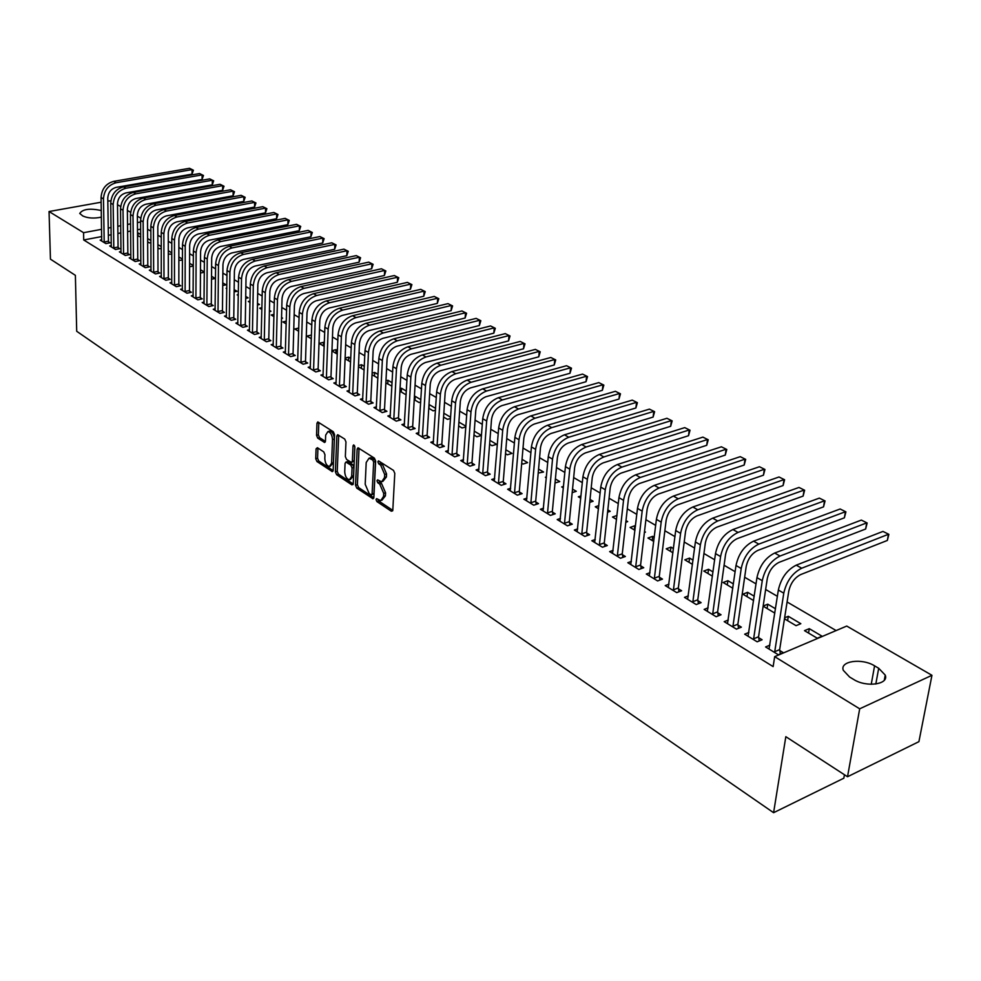 <?xml version="1.0" encoding="UTF-8"?>
<svg xmlns="http://www.w3.org/2000/svg" width="981" height="981" viewBox="0 0 981 981"><rect width="100%" height="100%" fill="white"/><g stroke="black" fill="none" stroke-linecap="round" stroke-linejoin="round"><path stroke-width="1.47" d="M376.017 499.537L376.888 501.573L391.333 511.224L392.805 510.12L394.791 473.357L393.516 470.414L378.519 460.898L377.893 461.843L378.776 463.89L380.64 465.104L384.687 474.473L384.527 477.539L381.67 481.794L377.575 479.856L376.949 480.776L377.832 482.824L379.696 484.05L383.706 493.394L383.559 496.423L380.751 500.617L376.63 498.63L376.017 499.537M377.881 499.329L378.74 501.009L392.78 510.365M379.757 461.573L382.516 464.553L380.64 465.104M378.813 480.543L381.548 483.486L379.696 484.05M317.403 447.704L316.078 448.832L315.735 458.728L316.924 461.511L332.338 471.628L333.16 470.34L334.546 434.583L333.332 431.75L317.795 421.928L316.961 423.265L316.544 435.343L317.734 438.139L324.613 442.468L325.447 441.156L325.667 435.135L327.912 431.579C330.658 432.327 332.179 434.988 332.498 439.574L331.603 463.093L329.408 466.564C326.673 465.803 325.14 463.142 324.809 458.581L324.956 454.694L323.755 451.885L317.403 447.704M101.742 236.556L83.716 239.977L773.138 666.602L774.671 656.657L846.738 626.062L931.95 675.296L859.687 708.809L774.671 656.657M83.716 239.977L83.569 232.693L49.05 211.528L101.141 202.221M931.95 675.296L918.915 741.661L847.523 776.744L785.83 736.682L773.592 812.697L76.702 331.271L75.378 275.342L50.448 259.156L49.05 211.528M847.523 776.744L859.687 708.809M355.539 485.264L356.765 488.133L373.001 498.777L373.859 497.477L375.649 461.045L374.399 458.127L358.028 447.79L357.145 449.126L355.539 485.264L357.391 484.712L358.617 487.582L373.835 497.735M351.86 484.847L336.593 474.657L335.392 471.824L336.802 436.03L337.66 434.693L344.736 439.071L345.962 441.928L345.349 456.582L346.575 459.439L351.492 462.48L352.351 461.156L353.013 445.84L353.626 444.908L354.864 447.029L353.246 483.743L351.86 484.847L353.099 484.479M773.592 812.697L843.832 778.203L844.445 774.745M111.38 245.63L109.713 245.949L115.513 249.493L119.78 248.659L118.211 247.703M150.927 240.529L147.665 238.604L147.69 241.89M147.653 241.866L149.37 242.896L150.939 242.589M130.951 257.549L129.234 257.893L135.194 261.535L139.51 260.676L137.88 259.683M171.81 252.84L168.303 250.768M168.303 254.091L171.81 254.189M151.099 269.812L149.32 270.167L155.464 273.92L159.805 273.037L158.137 272.019M193.331 265.52L189.591 263.325M189.578 266.685L193.318 266.121M171.847 282.43L170.007 282.81L176.322 286.685L180.7 285.753L178.983 284.711M211.504 279.229L215.231 278.445L211.528 276.262M193.208 295.428L191.307 295.845L197.819 299.818L202.233 298.862L200.455 297.783M234.116 291.909L237.01 291.283L234.152 289.591M226.807 288.721L226.121 288.316L226.819 288.169M215.219 308.819L213.257 309.26L219.965 313.368L224.416 312.375L222.589 311.259M257.451 304.956L259.45 304.515L257.476 303.35M250.008 302.455L248.328 301.461L250.032 301.081M237.917 322.626L235.881 323.092L242.81 327.323L247.286 326.293L245.397 325.152M281.535 318.384L282.577 318.138L281.547 317.537M273.957 316.63L271.21 315.011L274.006 314.361M261.338 336.863L259.217 337.366L266.366 341.731L270.879 340.665L268.929 339.475M298.678 331.271L294.803 328.978L298.776 328.034M285.496 351.554L283.301 352.093L290.683 356.594L295.22 355.478L293.209 354.264M324.343 342.774L323.558 342.308L323.423 345.913M324.221 346.379L319.144 343.375L323.558 342.308M310.437 366.722L308.169 367.286L315.784 371.946L320.358 370.793L318.285 369.53M350.757 358.347L348.696 357.133L348.549 360.787M350.609 362.001L345.091 358.739M345.116 358.028L348.696 357.133M336.213 382.382L333.847 382.995L341.719 387.802L346.318 386.6L344.184 385.3M378.077 374.448L374.656 372.437L374.484 376.14M377.893 378.151L372.044 374.693M372.118 373.087L374.656 372.437M362.847 398.556L360.383 399.218L368.525 404.184L373.16 402.946L370.953 401.597M406.342 391.112L401.474 388.243L401.278 391.995M399.917 391.186L405.178 394.301L406.183 394.043M400.052 388.623L401.474 388.243M390.389 415.294L387.826 415.993L396.25 421.143L400.91 419.843L398.629 418.446M435.601 408.366L429.2 404.589L428.967 408.378M428.771 408.268L433.148 410.855L435.49 410.205M418.887 432.596L416.226 433.357L424.932 438.679L429.629 437.33L427.262 435.883M465.914 426.232L458.912 422.1M458.642 425.95L462.076 427.986L465.877 426.882M448.403 450.512L445.619 451.321L454.644 456.839L459.366 455.429L456.913 453.945M489.605 444.283L492.008 445.705L496.607 444.332L489.911 440.383M478.973 469.053L476.067 469.948L485.423 475.662L490.181 474.191L487.631 472.646M521.708 463.277L523.008 464.05L527.631 462.627L522.039 459.329M510.672 488.28L507.631 489.237L517.33 495.172L522.113 493.639L519.476 492.033M555.013 482.995L559.783 481.573L555.393 478.986M546.331 477.845L545.375 477.293L546.405 476.962M543.548 508.207L540.372 509.262L550.427 515.405L555.246 513.811L552.511 512.143M589.716 502.358L593.113 501.23L590.01 499.403M580.764 498.238L578.324 496.791L580.997 495.908M577.686 528.894L574.351 530.034L584.799 536.423L589.63 534.743L586.797 533.014M625.804 522.272L627.693 521.61L625.988 520.604M616.546 519.415L612.5 517.024L616.975 515.491M613.137 550.366L609.642 551.604L620.495 558.25L625.363 556.497L622.408 554.706M654.253 537.269L652.684 536.349L652.193 540.506M653.751 541.438L647.975 538.017L652.684 536.349M649.998 572.683L646.32 574.032L657.613 580.936L662.494 579.109L659.428 577.245M693.015 560.126L689.557 558.091L689.005 562.309M692.463 564.357L684.824 559.832L689.557 558.091M688.355 595.872L684.48 597.368L696.228 604.554L701.133 602.641L697.945 600.691M733.396 583.928L727.89 580.678L727.289 584.958M732.795 588.22L723.144 582.506L727.89 580.678M728.294 620.017L724.199 621.66L736.437 629.14L741.366 627.141L738.043 625.105M775.493 608.747L767.755 604.186L767.105 608.527M774.818 613.1L763.144 606.184M763.169 606.037L767.755 604.186M769.913 645.142L765.585 646.957L778.35 654.756L783.292 652.659L779.821 650.55M809.276 628.662L804.494 630.66L817.283 638.226L822.053 636.203L809.276 628.662L808.552 633.064M140.663 229.162L137.487 229.762M130.669 231.05L127.604 231.639M120.859 232.914L117.892 233.478M111.209 234.753L108.351 235.293M836.131 630.562L787.093 601.978M777.393 596.325L765.646 589.483M756.032 583.879L744.653 577.245M735.125 571.69L724.088 565.252M714.646 559.759L703.941 553.517M694.597 548.06L684.211 542.015M674.94 536.607L664.86 530.733M655.676 525.387L645.903 519.685M636.792 514.375L627.313 508.845M618.288 503.584L609.091 498.225M600.139 493.002L591.212 487.802M582.334 482.627L573.664 477.575M564.872 472.45L556.46 467.557M547.741 462.468L539.575 457.71M530.917 452.658L523.008 448.047M514.424 443.044L506.736 438.568M498.225 433.602L490.758 429.249M482.321 424.332L475.074 420.113M466.698 415.233L459.672 411.137M451.358 406.281L444.54 402.308M436.287 397.501L429.666 393.639M421.487 388.868L415.061 385.128M406.943 380.395L400.702 376.753M392.645 372.057L386.588 368.537M378.592 363.877L372.706 360.444M364.785 355.821L359.071 352.498M351.198 347.899L345.655 344.674M337.844 340.125L332.461 336.986M324.711 332.461L319.487 329.42M311.786 324.932L306.722 321.976M299.082 317.525L294.165 314.656M286.575 310.241L281.805 307.458M274.275 303.068L269.64 300.37M262.16 296.004L257.672 293.393M250.253 289.064L245.888 286.513M238.518 282.221L234.287 279.757M226.967 275.489L222.859 273.098M215.599 268.855L211.614 266.538M204.391 262.332L200.529 260.088M193.367 255.906L189.627 253.723M182.503 249.566L178.873 247.457M171.798 243.337L168.278 241.289M161.264 237.194L157.843 235.207M150.866 231.136L147.567 229.211M784.469 618.803L796.057 625.67L800.827 623.695L788.307 616.301L787.62 620.679M784.616 617.809L788.307 616.301M748.895 632.451L744.677 634.18L757.173 641.807L762.102 639.771L758.705 637.699M754.217 596.215L747.62 592.316L746.995 596.632M753.592 600.531L742.875 594.192L747.62 592.316M708.123 607.828L704.137 609.385L716.13 616.718L721.047 614.768L717.785 612.782M713.003 571.911L708.54 569.274L707.963 573.529M712.427 576.166L703.794 571.052L708.54 569.274M668.993 584.161L665.216 585.583L676.731 592.622L681.623 590.758L678.496 588.858M673.444 548.587L670.943 547.116L670.428 551.31M672.917 552.781L666.222 548.82L670.943 547.116M631.396 561.414L627.803 562.714L638.864 569.483L643.744 567.692L640.74 565.865M644.407 532.475L645.473 532.094L644.517 531.53M635.443 526.184L634.768 525.779L634.29 529.924M634.965 530.316L630.072 527.422L634.768 525.779M595.246 539.525L591.825 540.715L602.469 547.226L607.325 545.522L604.431 543.756M607.582 512.229L610.243 511.322L607.828 509.899M598.484 508.722L595.259 506.809L598.802 505.62M560.458 518.459L557.196 519.55L567.447 525.816L572.279 524.185L569.495 522.481M572.193 492.646L576.301 491.309L572.536 489.09M563.388 487.949L561.696 486.944L563.535 486.355M526.956 498.152L523.854 499.157L533.725 505.19L538.52 503.633L535.834 501.99M538.201 473.038L543.572 472.02L538.557 469.065M494.682 478.581L491.702 479.501L501.23 485.325L506 483.829L503.412 482.247M505.509 453.688L507.373 454.792L511.984 453.394L505.828 449.764M463.547 459.697L460.714 460.555L469.887 466.171L474.632 464.724L472.143 463.204M473.995 435.037L476.913 436.766L481.487 435.429L474.277 431.162M433.516 441.475L430.794 442.259L439.66 447.679L444.368 446.306L441.965 444.834M450.622 417.219L443.829 413.209M443.571 417.035L447.483 419.353L450.549 418.482M404.515 423.866L401.903 424.601L410.463 429.837L415.147 428.513L412.817 427.091M420.849 399.659L415.221 396.349L415 400.113M414.215 399.659L419.046 402.517L420.702 402.063M414.399 396.569L415.221 396.349M376.496 406.857L373.994 407.532L382.271 412.596L386.919 411.321L384.675 409.948M392.093 382.713L387.961 380.272L387.765 384M385.864 382.872L391.91 386.134M385.962 380.8L387.961 380.272M349.42 390.401L347.004 391.039L355.012 395.932L359.622 394.705L357.452 393.381M364.307 366.33L361.572 364.724L361.413 368.402M364.135 370.009L358.445 366.649M358.506 365.508L361.572 364.724M323.215 374.484L320.897 375.073L328.647 379.806L333.233 378.629L331.124 377.342M337.439 350.487L336.029 349.653L335.894 353.295M337.305 354.129L331.946 350.953M331.958 350.658L336.029 349.653M297.868 359.071L295.637 359.622L303.129 364.209L307.678 363.068L305.643 361.83M311.455 335.171L311.161 338.653M311.345 338.764L306.881 336.115L311.284 335.061M273.319 344.147L271.161 344.662L278.42 349.101L282.945 348.01L280.971 346.808M286.219 323.889L282.92 321.94L286.293 321.155M249.542 329.69L247.457 330.168L254.496 334.472L258.984 333.417L257.071 332.252M269.395 311.627L270.928 311.271L269.419 310.388M261.89 309.493L259.683 308.181L261.927 307.678M226.488 315.674L224.477 316.127L231.308 320.296L235.759 319.279L233.907 318.151M245.691 298.383L248.144 297.844L245.728 296.421M238.322 295.539L237.144 294.84L238.334 294.582M204.134 302.074L202.196 302.504L208.806 306.538L213.233 305.569L211.442 304.466M222.724 285.52L226.047 284.809L222.761 282.871M182.441 288.88L180.578 289.285L186.991 293.209L191.381 292.264L189.64 291.198M204.33 272.007L200.48 269.738M200.455 273.025L204.33 272.215M161.399 276.078L159.584 276.446L165.814 280.259L170.179 279.352L168.487 278.31M182.491 259.131L178.861 256.997M178.861 260.345L182.491 260.124M140.957 263.631L139.204 263.987L145.262 267.69L149.578 266.807L147.935 265.802M161.289 246.636L157.892 244.637M157.904 247.935L159.278 248.745L161.301 248.352M121.092 251.541L119.4 251.884L125.286 255.477L129.578 254.631L127.971 253.65M140.712 234.508L137.965 232.889L138.002 236.163M137.548 235.894L140.737 236.899M101.791 239.793L100.16 240.112L105.874 243.607L110.13 242.785L108.572 241.841M101.399 217.12C94.139 218.653 87.947 218.273 82.821 215.992L79.731 213.441C82.711 209.063 89.896 208.095 101.288 210.547M140.614 222L137.426 222.601M130.596 223.876L127.518 224.453M120.761 225.716L117.794 226.28M111.098 227.531L108.241 228.07M101.619 229.309L83.569 232.693M107.812 201.031L110.865 200.872M117.499 204.71L120.688 206.55M127.358 210.412L130.645 212.301M137.365 216.188L140.749 218.138M878.694 668.269L885.23 675.1C889.191 684.431 866.37 687.681 853.715 679.49L849.607 677.025L843.304 670.33C839.503 661.022 861.943 657.859 874.586 665.841L878.694 668.269L875.812 684.039M381.879 500.273L385.41 495.859L383.559 496.423M381.548 483.486L385.57 492.83L385.41 495.859M382.798 481.463L386.391 476.974L384.527 477.539M382.516 464.553L386.551 473.921L386.391 476.974M359.046 448.268L357.391 484.712M371.088 494.804L372.093 494.019L373.651 462.063L372.768 460.028L369.04 458.201L366.207 462.492L365.19 484.271L369.15 493.517L371.088 494.804M371.725 494.865L373.945 493.468L372.093 494.019M369.825 457.968L372.682 458.225L374.632 459.488L375.515 461.524L373.945 493.468M353.234 483.989L338.433 474.117L336.593 474.657M338.678 435.184L337.231 471.297L338.433 474.117M351.811 462.382L354.202 460.616L354.815 446.478M344.723 471.689C345.042 476.312 346.624 479.01 349.432 479.783L351.689 476.3L352.056 467.962L350.83 465.104L345.913 462.063L345.067 463.375L344.723 471.689M350.303 479.525L353.54 475.76L351.689 476.3M347.446 461.622L352.682 464.565L353.896 467.434L353.54 475.76M330.217 466.331L333.442 462.566L331.603 463.093M328.966 431.284L329.763 431.064C332.498 431.812 334.03 434.473 334.349 439.059L333.442 462.566M318.825 422.431L318.371 434.841L319.561 437.636L325.422 441.45M317.93 448.047L317.562 458.201L318.739 460.996L333.135 470.586M774.88 652.635L774.732 651.703L779.662 649.618L788.773 591.175C790.576 583.254 794.549 577.723 800.692 574.572L887.351 540.445L888.443 534.289L801.698 568.22C792.464 572.941 786.492 581.255 783.77 593.174L774.732 651.703M882.974 531.42L888.86 534.338L882.974 531.42L796.241 565.154C787.007 569.838 781.048 578.128 778.35 590.035L769.03 649.054M779.662 649.618L780.361 653.898M888.86 534.338L887.351 540.445M753.776 639.735L753.629 638.815L758.558 636.767L767.252 578.765C769.006 570.905 772.942 565.424 779.073 562.346L865.647 529.017L866.701 522.898L780.03 556.043C770.821 560.654 764.898 568.882 762.262 580.703L753.629 638.815M861.343 520.089L867.155 522.983L861.343 520.089L774.683 553.039C765.474 557.625 759.564 565.829 756.952 577.625L748.049 636.228M758.558 636.767L759.245 640.961M867.155 522.983L865.647 529.017M733.114 627.104L732.966 626.185L737.884 624.198L746.185 566.601C747.878 558.802 751.789 553.394 757.896 550.366L844.383 517.821L845.401 511.739L758.816 544.112C749.619 548.637 743.757 556.767 741.207 568.502L732.966 626.185M840.141 508.992L845.904 511.849L840.141 508.992L753.58 541.169C744.395 545.669 738.534 553.775 736.008 565.485L727.497 623.671M737.884 624.198L738.558 628.281M845.904 511.849L844.383 517.821M712.868 614.719L712.721 613.812L717.638 611.874L725.548 554.694C727.191 546.957 731.066 541.61 737.172 538.643L823.55 506.846L824.518 500.813L738.043 532.425C728.871 536.865 723.046 544.909 720.581 556.546L712.721 613.812M819.368 498.115L825.058 500.935L819.368 498.115L732.917 529.544C723.745 533.971 717.945 541.978 715.492 553.603L707.362 611.359M717.638 611.874L718.288 615.86M825.058 500.935L823.55 506.846M693.04 602.604L692.88 601.696L697.785 599.796L705.339 543.033C706.933 535.356 710.771 530.059 716.853 527.153L803.12 496.079L804.052 490.095L717.687 520.985C708.54 525.338 702.776 533.296 700.373 544.835L692.88 601.696M799 487.447L804.628 490.242L799 487.447L712.672 518.164C703.524 522.493 697.773 530.427 695.394 541.953L687.644 599.305M697.785 599.796L698.435 603.695M804.628 490.242L803.12 496.079M673.591 590.709L673.444 589.814L678.337 587.962L685.535 531.604C687.08 523.977 690.894 518.753 696.964 515.896L783.096 485.534L783.991 479.586L697.761 509.777C688.625 514.044 682.911 521.904 680.581 533.37L673.444 589.814M779.024 476.987L784.604 479.758L779.024 476.987L692.831 507.005C683.72 511.26 678.006 519.096 675.701 530.537L668.306 587.484M678.337 587.962L678.975 591.764M784.604 479.758L783.096 485.534M654.548 579.06L654.388 578.177L659.281 576.362L666.124 520.396C667.632 512.842 671.409 507.668 677.454 504.872L763.451 475.184L764.309 469.274L678.214 498.789C669.116 502.983 663.438 510.758 661.182 522.125L654.388 578.177M759.441 466.735L764.959 469.47L759.441 466.735L673.395 496.079C664.296 500.249 658.631 508.011 656.399 519.354L649.361 575.896M659.281 576.362L659.906 580.078M764.959 469.47L763.451 475.184M635.86 567.643L635.713 566.76L640.593 564.982L647.104 509.421C648.564 501.916 652.316 496.803 658.349 494.056L744.187 465.031L744.996 459.169L659.06 488.023C649.998 492.131 644.358 499.832 642.175 511.113L635.713 566.76M740.238 456.668L745.695 459.378L740.238 456.668L654.339 485.362C645.265 489.458 639.649 497.134 637.478 508.391L630.783 564.541M640.593 564.982L641.206 568.624M745.695 459.378L744.187 465.031M617.54 556.448L617.392 555.577L622.261 553.836L628.453 498.655C629.876 491.211 633.591 486.147 639.6 483.449L725.278 455.074L726.063 449.249L640.286 477.465C631.249 481.499 625.657 489.114 623.536 500.31L617.392 555.577M721.391 446.796L726.786 449.482L721.391 446.796L635.651 474.853C626.614 478.875 621.047 486.466 618.937 497.649L612.561 553.394M622.261 553.836L622.861 557.392M726.786 449.482L725.278 455.074M599.575 545.461L599.428 544.602L604.284 542.898L610.17 488.109C611.543 480.715 615.234 475.699 621.231 473.063L706.725 445.3L707.485 439.525L621.88 467.115C612.867 471.076 607.325 478.605 605.265 489.727L599.428 544.602M702.887 437.121L708.233 439.77L702.887 437.121L617.331 464.553C608.318 468.501 602.8 476.018 600.752 487.103L594.694 542.468M604.284 542.898L604.885 546.38M708.233 439.77L706.725 445.3M581.954 534.682L581.807 533.823L586.65 532.168L592.242 477.759C593.579 470.426 597.233 465.46 603.205 462.86L688.527 435.711L689.251 429.972L603.83 456.962C594.842 460.849 589.348 468.305 587.349 479.341L581.807 533.823M684.738 427.618L690.035 430.242L684.738 427.618L599.366 454.448C590.39 458.323 584.897 465.767 582.922 476.778L577.159 531.751M586.65 532.168L587.239 535.577M690.035 430.242L688.527 435.711M564.664 524.112L564.516 523.265L569.348 521.634L574.645 467.606C575.945 460.334 579.575 455.417 585.534 452.866L670.661 426.294L671.347 420.604L586.123 447.005C577.159 450.819 571.702 458.201 569.765 469.151L564.516 523.265M666.921 418.286L672.169 420.886L666.921 418.286L581.745 444.54C572.794 448.342 567.349 455.711 565.424 466.637L559.955 521.23M569.348 521.634L569.924 524.982M672.169 420.886L670.661 426.294M547.692 513.737L547.545 512.891L552.364 511.309L557.392 457.649C558.643 450.426 562.248 445.558 568.183 443.056L653.113 417.06L653.775 411.395L568.747 437.232C559.808 440.984 554.4 448.292 552.524 459.157L547.545 512.891M649.434 409.126L654.621 411.701L649.434 409.126L564.455 434.816C555.528 438.556 550.133 445.84 548.269 456.692L543.082 510.917M552.364 511.309L552.928 514.571M654.621 411.701L653.113 417.06M531.04 503.56L530.893 502.726L535.7 501.168L540.457 447.876C541.671 440.702 545.24 435.883 551.163 433.43L635.896 407.986L636.522 402.357L551.69 427.642C542.787 431.333 537.429 438.568 535.601 449.347L530.893 502.726M632.255 400.125L637.392 402.676L632.255 400.125L547.484 425.276C538.581 428.942 533.235 436.165 531.42 446.931L526.515 500.788M535.7 501.168L536.264 504.369M637.392 402.676L635.896 407.986M514.694 493.553L514.547 492.732L519.329 491.211L523.842 438.286C525.019 431.162 528.563 426.392 534.461 423.976L618.974 399.071L619.575 393.491L534.964 418.237C526.086 421.855 520.764 429.028 518.998 439.733L514.547 492.732M615.394 391.296L620.483 393.822L615.394 391.296L530.831 415.907C521.966 419.525 516.656 426.661 514.89 437.354L510.243 490.843M519.329 491.211L519.893 494.35M620.483 393.822L618.974 399.071M498.642 483.743L498.495 482.922L503.265 481.438L507.52 428.869C508.673 421.793 512.18 417.072 518.066 414.693L602.359 390.315L602.935 384.773L518.532 409.003C509.691 412.56 504.418 419.66 502.689 430.279L498.495 482.922M598.815 382.615L603.855 385.116L598.815 382.615L514.473 406.723C505.644 410.266 500.371 417.342 498.667 427.949L494.277 481.07M503.265 481.438L503.817 484.516M603.855 385.116L602.359 390.315M482.885 474.105L482.738 473.296L487.496 471.836L491.506 419.623C492.609 412.609 496.104 407.924 501.965 405.594L586.037 381.719L586.589 376.214L502.407 399.929C493.602 403.436 488.354 410.463 486.686 421.008L482.738 473.296M582.542 374.092L587.533 376.569L582.542 374.092L498.422 397.697C489.617 401.18 484.393 408.182 482.738 418.715L478.593 471.481M487.496 471.836L488.035 474.853M587.533 376.569L586.037 381.719M467.397 464.638L467.25 463.841L471.996 462.407L475.773 410.536C476.852 403.583 480.31 398.948 486.159 396.655L569.998 373.27L570.525 367.801L486.576 391.027C477.796 394.472 472.597 401.425 470.978 411.897L467.25 463.841M566.552 365.717L571.494 368.169L566.552 365.717L482.664 388.832C473.884 392.253 468.697 399.193 467.091 409.653L463.179 462.063M471.996 462.407L472.523 465.362M571.494 368.169L569.998 373.27M452.192 455.343L452.045 454.546L456.778 453.148L460.322 401.621C461.377 394.718 464.81 390.119 470.622 387.863L554.24 364.969L554.731 359.536L471.027 382.283C462.272 385.668 457.109 392.559 455.54 402.958L452.045 454.546M550.832 357.489L555.724 359.917L550.832 357.489L467.177 380.125C458.434 383.497 453.283 390.364 451.726 400.751L448.047 452.817M456.778 453.148L457.305 456.055M555.724 359.917L554.24 364.969M437.244 446.208L437.109 445.423L441.818 444.037L445.153 392.866C446.171 385.999 449.58 381.462 455.38 379.242L538.753 356.814L539.219 351.406L455.748 373.7C447.029 377.023 441.916 383.853 440.383 394.166L437.109 445.423M535.381 349.395L540.237 351.811L535.381 349.395L451.971 371.566C443.265 374.889 438.151 381.695 436.631 391.995L433.185 443.719M441.818 444.037L442.333 446.895M540.237 351.811L538.753 356.814M422.566 437.232L422.431 436.447L427.127 435.098L430.242 384.27C431.235 377.452 434.62 372.952 440.395 370.757L523.523 348.782L523.977 343.424L440.739 365.251C432.057 368.525 426.968 375.294 425.496 385.545L422.431 436.447M520.2 341.449L525.007 343.84L520.2 341.449L437.036 363.166C428.354 366.428 423.277 373.172 421.805 383.412L418.568 434.791M427.127 435.098L427.63 437.906M525.007 343.84L523.523 348.782M408.145 428.415L407.998 427.63L412.682 426.318L415.601 375.809C416.557 369.04 419.917 364.589 425.668 362.43L508.55 340.898L508.98 335.576L425.999 356.961C417.342 360.186 412.302 366.882 410.855 377.06L407.998 427.63M505.276 333.626L510.034 335.993L505.276 333.626L422.345 354.914C413.7 358.126 408.672 364.809 407.238 374.963L404.209 426.012M412.682 426.318L413.185 429.065M510.034 335.993L508.55 340.898M393.957 419.745L393.822 418.973L398.482 417.673L401.204 367.507C402.136 360.787 405.46 356.361 411.198 354.251L493.835 333.148L494.24 327.85L411.505 348.819C402.884 351.983 397.881 358.617 396.483 368.733L393.822 418.973M490.586 325.95L495.307 328.292L490.586 325.95L407.924 346.796C399.304 349.959 394.313 356.581 392.927 366.673L390.095 417.379M398.482 417.673L398.985 420.383M495.307 328.292L493.835 333.148M380.015 411.223L379.88 410.45L384.527 409.187L387.054 359.34C387.961 352.67 391.26 348.28 396.974 346.207L479.366 325.52L479.746 320.26L397.268 340.812C388.672 343.926 383.706 350.499 382.345 360.542L379.88 410.45M476.153 318.384L480.837 320.713L476.153 318.384L393.737 338.825C385.165 341.928 380.199 348.488 378.85 358.519L376.226 408.893M384.527 409.187L385.018 411.836M480.837 320.713L479.366 325.52M366.318 402.835L366.171 402.075L370.806 400.837L373.148 351.308C374.019 344.687 377.305 340.346 382.995 338.298L465.129 318.016L465.485 312.792L383.264 332.939C374.705 336.005 369.776 342.516 368.451 352.486L366.171 402.075M461.953 310.952L466.588 313.246L461.953 310.952L379.794 330.989C371.247 334.043 366.33 340.542 365.018 350.499L362.578 400.555M370.806 400.837L371.296 403.449M466.588 313.246L465.129 318.016M352.829 394.595L352.694 393.847L357.317 392.621L359.463 343.424C360.321 336.839 363.583 332.534 369.248 330.523L451.125 310.646L451.456 305.447L369.494 325.189C360.971 328.218 356.078 334.668 354.803 344.576L352.694 393.847M447.986 303.632L452.584 305.913L447.986 303.632L366.097 323.276C357.575 326.293 352.682 332.731 351.419 342.614L349.162 392.351M357.317 392.621L357.795 395.184M452.584 305.913L451.125 310.646M339.573 386.489L339.438 385.741L344.037 384.552L346.023 335.661C346.845 329.125 350.082 324.858 355.735 322.872L437.342 303.387L437.661 298.224L355.956 317.586C347.47 320.554 342.602 326.955 341.363 336.79L339.438 385.741M434.24 296.434L438.801 298.702L434.24 296.434L352.608 315.698C344.135 318.666 339.279 325.054 338.053 334.864L335.968 384.282M344.037 384.552L344.515 387.066M438.801 298.702L437.342 303.387M326.538 378.519L326.403 377.783L330.989 376.606L332.804 328.034C333.601 321.535 336.814 317.304 342.443 315.355L423.78 296.237L424.086 291.124L342.651 310.094C334.19 313.025 329.358 319.377 328.157 329.138L326.403 377.783M420.726 289.358L425.239 291.602L420.726 289.358L339.352 308.242C330.904 311.161 326.084 317.488 324.895 327.237L322.982 376.348M330.989 376.606L331.455 379.083M425.239 291.602L423.78 296.237M313.712 370.683L313.577 369.947L318.138 368.795L319.794 320.529C320.579 314.067 323.767 309.886 329.371 307.96L410.438 289.211L410.72 284.122L329.555 302.737C321.13 305.618 316.336 311.909 315.171 321.609L313.577 369.947M407.422 282.393L411.897 284.613L407.422 282.393L326.317 300.909C317.905 303.791 313.111 310.057 311.958 319.745L310.217 368.537M318.138 368.795L318.604 371.235M411.897 284.613L410.438 289.211M301.093 362.97L300.959 362.234L305.508 361.106L307.004 313.135C307.752 306.734 310.928 302.577 316.507 300.676L397.317 282.295L397.575 277.243L316.679 295.489C308.292 298.334 303.521 304.564 302.393 314.202L300.959 362.234M394.325 275.538L398.764 277.733L394.325 275.538L313.491 293.699C305.103 296.532 300.358 302.749 299.23 312.375L297.66 360.861M305.508 361.106L305.962 363.497M398.764 277.733L397.317 282.295M288.672 355.367L288.537 354.644L293.074 353.54L294.41 305.876C295.146 299.512 298.298 295.391 303.852 293.527L384.393 275.489L384.638 270.462L304.012 288.365C295.649 291.161 290.928 297.353 289.824 306.918L288.537 354.644M381.425 268.782L385.84 270.964L381.425 268.782L300.873 286.611C292.522 289.395 287.801 295.563 286.71 305.116L285.287 353.307M293.074 353.54L293.527 355.895M385.84 270.964L384.393 275.489M276.458 347.899L276.311 347.176L280.836 346.085L282.025 298.727C282.736 292.399 285.863 288.316 291.394 286.477L371.664 268.782L371.897 263.791L291.541 281.363C283.215 284.11 278.518 290.241 277.451 299.745L276.311 347.176M368.746 262.135L373.111 264.306L368.746 262.135L288.451 279.622C280.137 282.369 275.453 288.488 274.398 297.979L273.123 345.864M280.836 346.085L281.277 348.414M373.111 264.306L371.664 268.782M264.429 340.542L264.294 339.831L268.794 338.764L269.836 291.688C270.523 285.41 273.625 281.363 279.144 279.548L359.132 262.185L359.353 257.218L279.266 274.459C270.977 277.169 266.317 283.251 265.287 292.694L264.294 339.831M356.25 255.6L360.579 257.745L356.25 255.6L276.237 272.755C267.948 275.453 263.3 281.522 262.27 290.952L261.142 338.543M268.794 338.764L269.235 341.045M360.579 257.745L359.132 262.185M252.583 333.307L252.448 332.596L256.936 331.553L257.844 284.772C258.506 278.53 261.596 274.508 267.09 272.73L346.796 255.685L347.004 250.756L267.188 267.666C258.935 270.339 254.3 276.372 253.306 285.753L252.448 332.596M343.939 249.149L348.243 251.283L343.939 249.149L264.208 265.986C255.955 268.647 251.332 274.668 250.339 284.036L249.358 331.333M256.936 331.553L257.378 333.798M348.243 251.283L346.796 255.685M240.934 326.183L240.786 325.471L245.262 324.441L246.023 277.954C246.685 271.749 249.738 267.776 255.207 266.01L334.656 249.284L334.84 244.379L255.305 260.983C247.077 263.619 242.479 269.603 241.51 278.923L240.786 325.471M331.823 242.81L336.091 244.919L331.823 242.81L252.362 259.327C244.146 261.952 239.56 267.923 238.591 277.231L237.745 324.233M245.262 324.441L245.691 326.661M336.091 244.919L334.656 249.284M229.456 319.156L229.309 318.457L233.772 317.452L234.398 271.247C235.035 265.078 238.076 261.13 243.521 259.401L322.688 242.981L322.859 238.113L243.607 254.398C235.415 256.997 230.842 262.933 229.897 272.191L229.309 318.457M319.892 236.556L324.122 238.653L319.892 236.556L240.701 252.779C232.522 255.367 227.96 261.277 227.028 270.523L226.317 317.243M233.772 317.452L234.189 319.634M324.122 238.653L322.688 242.981M218.15 312.252L218.015 311.553L222.454 310.56L222.957 264.637C223.57 258.518 226.586 254.594 232.019 252.89L310.903 236.777L311.051 231.933L232.08 247.923C223.926 250.486 219.388 256.36 218.469 265.569L218.015 311.553M308.132 230.4L312.326 232.485L308.132 230.4L229.223 246.317C221.081 248.867 216.543 254.741 215.636 263.926L215.06 310.364M222.454 310.56L222.871 312.718M312.326 232.485L310.903 236.777M207.016 305.447L206.881 304.76L211.307 303.779L211.688 258.126C212.276 252.043 215.28 248.168 220.688 246.476L299.291 230.658L299.426 225.838L220.737 241.547C212.607 244.073 208.107 249.897 207.212 259.045L206.881 304.76M296.556 224.33L300.713 226.403L296.556 224.33L217.929 239.965C209.811 242.479 205.311 248.303 204.428 257.427L203.987 303.595M211.307 303.779L211.724 305.9M300.713 226.403L299.291 230.658M196.053 298.739L195.918 298.052L200.32 297.096L200.578 251.725C201.154 245.679 204.134 241.829 209.517 240.161L287.85 224.637L287.985 219.842L209.566 235.256C201.473 237.745 196.997 243.533 196.126 252.62L195.918 298.052M285.14 218.358L289.272 220.406L285.14 218.358L206.795 233.711C198.714 236.188 194.238 241.964 193.38 251.026L193.061 296.912M200.32 297.096L200.737 299.193M289.272 220.406L287.85 224.637M185.25 292.142L185.115 291.455L189.505 290.523L189.652 245.409C190.204 239.413 193.171 235.587 198.53 233.944L276.581 218.702L276.691 213.932L198.554 229.076C190.498 231.528 186.047 237.267 185.213 246.292L185.115 291.455M273.895 212.472L277.991 214.508L273.895 212.472L195.832 227.543C187.776 229.983 183.337 235.71 182.515 244.735L182.307 290.339M189.505 290.523L189.909 292.571M277.991 214.508L276.581 218.702M174.606 285.63L174.483 284.956L178.849 284.036L178.873 239.205C179.425 233.233 182.356 229.431 187.702 227.825L265.471 212.84L265.569 208.119L187.714 222.981C179.682 225.397 175.268 231.087 174.459 240.063L174.483 284.956M262.822 206.672L266.881 208.683L262.822 206.672L185.029 221.473C177.009 223.876 172.595 229.566 171.798 238.518L171.712 283.865M178.849 284.036L179.253 286.06M266.881 208.683L265.471 212.84M164.121 279.217L163.999 278.555L168.352 277.648L168.266 233.073C168.793 227.138 171.712 223.386 177.034 221.792L254.533 207.077L254.619 202.368L177.034 216.973C169.039 219.364 164.649 225.005 163.864 233.919L163.999 278.555M251.896 200.958L255.931 202.957L251.896 200.958L174.385 215.489C166.402 217.868 162.024 223.496 161.24 232.399L161.264 277.476M168.352 277.648L168.744 279.646M255.931 202.957L254.533 207.077M153.796 272.902L153.661 272.24L158.002 271.345L157.818 227.04C158.321 221.142 161.227 217.414 166.525 215.845L243.742 201.387L243.815 196.715L166.512 211.05C158.554 213.404 154.189 219.021 153.428 227.874L153.661 272.24M241.13 195.317L245.14 197.304L241.13 195.317L163.901 209.591C155.954 211.933 151.601 217.537 150.841 226.378L150.976 271.185M158.002 271.345L158.395 273.319M245.14 197.304L243.742 201.387M143.618 266.685L143.484 266.023L147.8 265.14L147.506 221.093C148.008 215.244 150.89 211.528 156.163 209.983L233.098 195.783L233.159 191.136L156.138 205.225C148.217 207.543 143.876 213.11 143.14 221.914L143.484 266.023M230.523 189.762L234.496 191.724L230.523 189.762L153.576 203.778C145.654 206.096 141.325 211.651 140.602 220.443L140.835 264.98M147.8 265.14L148.192 267.09M234.496 191.724L233.098 195.783M133.575 260.541L133.453 259.891L137.757 259.033L137.365 215.231C137.843 209.419 140.7 205.74 145.961 204.207L222.613 190.265L222.662 185.642L145.924 199.474C138.027 201.767 133.723 207.285 133.011 216.041L133.453 259.891M220.063 184.281L223.999 186.231L220.063 184.281L143.398 198.052C135.501 200.332 131.209 205.851 130.498 214.581L130.841 258.874M137.757 259.033L138.137 260.946M223.999 186.231L222.613 190.265M123.692 254.496L123.557 253.846L127.849 253L127.358 209.468C127.812 203.68 130.669 200.026 135.893 198.518L212.276 184.82L212.313 180.222L135.856 193.821C127.984 196.077 123.716 201.559 123.017 210.253L123.557 253.846M209.75 178.885L213.662 180.823L209.75 178.885L133.355 192.411C125.507 194.667 121.227 200.136 120.54 208.818L120.994 252.853M127.849 253L128.229 254.888M213.662 180.823L212.276 184.82M113.931 248.536L113.808 247.886L118.076 247.053L117.487 203.766C117.941 198.015 120.773 194.397 125.985 192.901L202.074 179.449L202.111 174.876L125.924 188.229C118.1 190.461 113.845 195.906 113.171 204.551L113.808 247.886M199.572 173.551L203.459 175.476L199.572 173.551L123.471 186.856C115.648 189.075 111.405 194.496 110.73 203.128L111.27 246.905M118.076 247.053L118.456 248.929M203.459 175.476L202.074 179.449M104.317 242.663L104.194 242.013L108.45 241.191L107.763 198.162C108.204 192.448 111.012 188.843 116.199 187.371L192.018 174.152L192.043 169.603L116.138 182.736C108.339 184.931 104.121 190.326 103.471 198.922L104.194 242.013M189.541 168.303L193.404 170.216L189.541 168.303L113.71 181.362C105.923 183.557 101.705 188.953 101.068 197.524L101.693 241.056M108.45 241.191L108.817 243.043M193.404 170.216L192.018 174.152M378.74 501.009L376.888 501.573M380.64 463.351L378.776 463.89M379.684 482.26L377.832 482.824M385.57 492.83L383.706 493.394M386.551 473.921L384.687 474.473M392.67 510.807L391.333 511.224M359.009 448.599L357.145 449.126M373.712 498.201L372.424 498.593M358.617 487.582L356.765 488.133M375.515 461.524L373.651 462.063M374.632 459.488L372.768 460.028M372.682 458.225L370.818 458.765M337.231 471.297L335.392 471.824M338.653 435.515L336.802 436.03M354.202 460.616L352.351 461.156M354.411 445.448L353.013 445.84M353.896 467.434L352.056 467.962M352.682 464.565L350.83 465.104M348.304 461.708L346.452 462.235M334.349 439.059L332.498 439.574M325.263 441.977L324.11 442.308M319.561 437.636L317.734 438.139M318.371 434.841L316.544 435.343M318.8 422.762L316.961 423.265M333 471.113L331.811 471.456M318.739 460.996L316.924 461.511M317.562 458.201L315.735 458.728M317.905 448.329L316.078 448.832M874.586 665.841L871.238 684.297M783.77 593.174L778.35 590.035M801.698 568.22L796.241 565.154M762.262 580.703L756.952 577.625M780.03 556.043L774.683 553.039M741.207 568.502L736.008 565.485M758.816 544.112L753.58 541.169M720.581 556.546L715.492 553.603M738.043 532.425L732.917 529.544M700.373 544.835L695.394 541.953M717.687 520.985L712.672 518.164M680.581 533.37L675.701 530.537M697.761 509.777L692.831 507.005M661.182 522.125L656.399 519.354M678.214 498.789L673.395 496.079M642.175 511.113L637.478 508.391M659.06 488.023L654.339 485.362M623.536 500.31L618.937 497.649M640.286 477.465L635.651 474.853M605.265 489.727L600.752 487.103M621.88 467.115L617.331 464.553M587.349 479.341L582.922 476.778M603.83 456.962L599.366 454.448M569.765 469.151L565.424 466.637M586.123 447.005L581.745 444.54M552.524 459.157L548.269 456.692M568.747 437.232L564.455 434.816M535.601 449.347L531.42 446.931M551.69 427.642L547.484 425.276M518.998 439.733L514.89 437.354M534.964 418.237L530.831 415.907M502.689 430.279L498.667 427.949M518.532 409.003L514.473 406.723M486.686 421.008L482.738 418.715M502.407 399.929L498.422 397.697M470.978 411.897L467.091 409.653M486.576 391.027L482.664 388.832M455.54 402.958L451.726 400.751M471.027 382.283L467.177 380.125M440.383 394.166L436.631 391.995M455.748 373.7L451.971 371.566M425.496 385.545L421.805 383.412M440.739 365.251L437.036 363.166M410.855 377.06L407.238 374.963M425.999 356.961L422.345 354.914M396.483 368.733L392.927 366.673M411.505 348.819L407.924 346.796M382.345 360.542L378.85 358.519M397.268 340.812L393.737 338.825M368.451 352.486L365.018 350.499M383.264 332.939L379.794 330.989M354.803 344.576L351.419 342.614M369.494 325.189L366.097 323.276M341.363 336.79L338.053 334.864M355.956 317.586L352.608 315.698M328.157 329.138L324.895 327.237M342.651 310.094L339.352 308.242M315.171 321.609L311.958 319.745M329.555 302.737L326.317 300.909M302.393 314.202L299.23 312.375M316.679 295.489L313.491 293.699M289.824 306.918L286.71 305.116M304.012 288.365L300.873 286.611M277.451 299.745L274.398 297.979M291.541 281.363L288.451 279.622M265.287 292.694L262.27 290.952M279.266 274.459L276.237 272.755M253.306 285.753L250.339 284.036M267.188 267.666L264.208 265.986M241.51 278.923L238.591 277.231M255.305 260.983L252.362 259.327M229.897 272.191L227.028 270.523M243.607 254.398L240.701 252.779M218.469 265.569L215.636 263.926M232.08 247.923L229.223 246.317M207.212 259.045L204.428 257.427M220.737 241.547L217.929 239.965M196.126 252.62L193.38 251.026M209.566 235.256L206.795 233.711M185.213 246.292L182.515 244.735M198.554 229.076L195.832 227.543M174.459 240.063L171.798 238.518M187.714 222.981L185.029 221.473M163.864 233.919L161.24 232.399M177.034 216.973L174.385 215.489M153.428 227.874L150.841 226.378M166.512 211.05L163.901 209.591M143.14 221.914L140.602 220.443M156.138 205.225L153.576 203.778M133.011 216.041L130.498 214.581M145.924 199.474L143.398 198.052M123.017 210.253L120.54 208.818M135.856 193.821L133.355 192.411M113.171 204.551L110.73 203.128M125.924 188.229L123.471 186.856M103.471 198.922L101.068 197.524M116.138 182.736L113.71 181.362M370.904 457.661L369.04 458.201M347.765 461.524L345.913 462.063M329.763 431.064L327.912 431.579M885.23 675.1L884.286 680.25"/></g></svg>
